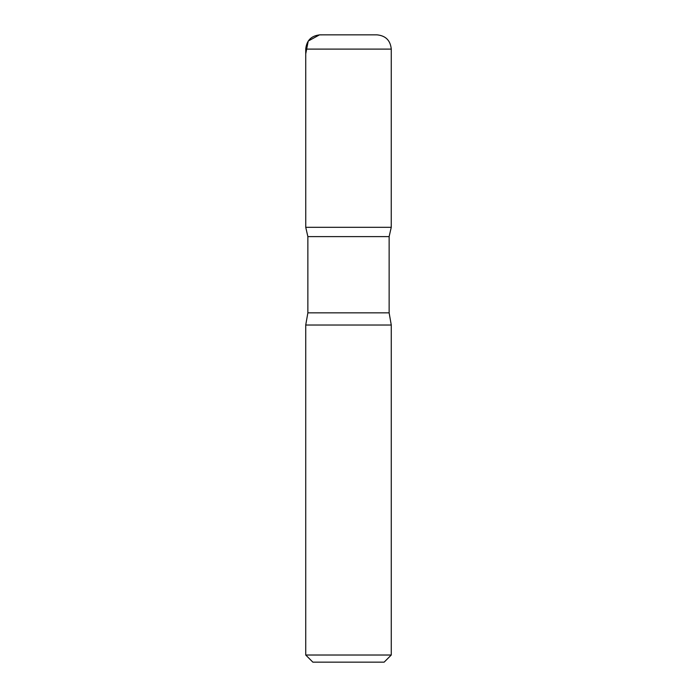 <?xml version="1.0" encoding="UTF-8"?>
<svg xmlns="http://www.w3.org/2000/svg" width="697" height="697" viewBox="0 0 697 697"><rect width="100%" height="100%" fill="white"/><g stroke="black" fill="none" stroke-linecap="round" stroke-linejoin="round"><path stroke-width="1.05" d="M391.27 655.023L305.73 655.023L312.857 662.15L384.143 662.15L391.27 655.023L391.27 325.02L389.135 312.857L389.135 236.605L391.252 227.318L305.748 227.318L307.865 236.605L389.135 236.605M305.73 49.112L305.748 227.318L391.252 227.318L391.27 49.112C390.425 40.452 385.676 35.695 377.016 34.85L319.984 34.85C311.324 35.695 306.575 40.452 305.73 49.112L391.27 49.112M305.73 655.023L305.73 325.02L307.865 312.857L307.865 236.605M305.73 325.02L391.27 325.02M332.852 34.85L319.505 34.859L308.231 41.045L305.73 53.878L305.748 227.318L348.5 227.318M307.865 312.857L389.135 312.857"/></g></svg>

